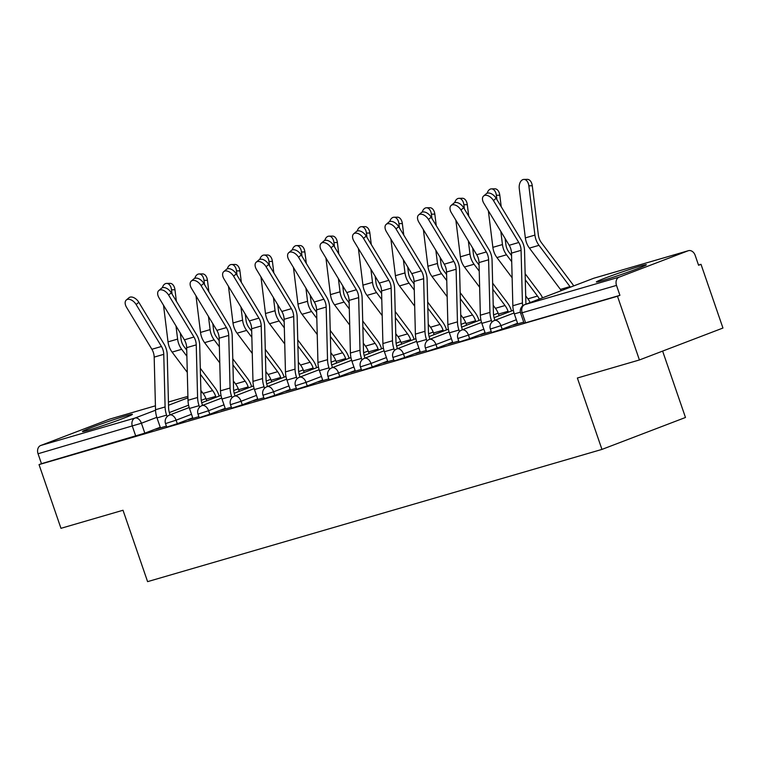 <?xml version="1.0" encoding="UTF-8"?>
<svg xmlns="http://www.w3.org/2000/svg" width="761" height="761" viewBox="0 0 761 761"><rect width="100%" height="100%" fill="white"/><g stroke="black" fill="none" stroke-linecap="round" stroke-linejoin="round"><path stroke-width="1.14" d="M491.577 332.576L502.146 329.161L500.938 325.641L490.36 329.056L491.577 332.576M459.092 342.031L469.661 338.616L468.453 335.087L457.884 338.512L459.092 342.031M426.607 351.487L437.185 348.062L435.967 344.543L425.399 347.967L426.607 351.487M394.122 360.942L404.7 357.518L403.482 353.998L392.914 357.413L394.122 360.942M361.646 370.388L372.215 366.973L370.997 363.454L360.429 366.869L361.646 370.388M329.161 379.844L339.729 376.429L338.521 372.909L327.943 376.324L329.161 379.844M296.676 389.299L307.244 385.884L306.036 382.364L295.458 385.779L296.676 389.299M264.191 398.754L274.759 395.34L273.551 391.81L262.983 395.235L264.191 398.754M231.705 408.21L242.283 404.785L241.066 401.266L230.497 404.69L231.705 408.21M199.22 417.665L209.798 414.241L208.581 410.721L198.012 414.136L199.22 417.665M166.745 427.111L177.313 423.696L176.095 420.177L165.527 423.592L166.745 427.111M126.44 415.668A26.426 1.065 -19 0 0 98.626 424.904A26.426 1.065 -19 0 0 82.464 431.535A26.426 1.065 -19 0 0 88.457 430.184A26.426 1.065 -19 0 0 116.271 420.947A26.426 1.065 -19 0 0 132.443 414.326A26.426 1.065 -19 0 0 126.44 415.668M640.353 266.103A26.426 1.065 -19 0 0 612.538 275.339A26.426 1.065 -19 0 0 596.367 281.97A26.426 1.065 -19 0 0 602.36 280.619A26.426 1.065 -19 0 0 630.175 271.382A26.426 1.065 -19 0 0 646.346 264.752A26.426 1.065 -19 0 0 640.353 266.103M639.421 359.963L577.371 378.017L601.951 449.409L147.596 581.642L123.016 510.25L60.966 528.315L39.03 464.61L617.485 296.257L639.421 359.963L722.95 328.039L701.014 264.333L698.512 265.056M662.622 351.097L685.48 417.475L601.951 449.409M701.014 264.333L698.579 265.266L695.164 255.335A6.773 5.203 73.8 0 0 688.401 250.692A6.773 5.203 73.8 0 0 688.087 250.797L619.169 277.137A6.773 5.203 73.8 0 0 616.505 285.404L520.638 313.199L524.063 323.121L525.594 322.778L522.179 312.857A6.773 5.203 73.8 0 1 524.843 304.59L619.169 277.137M617.485 296.257L619.92 295.325L616.505 285.404M160.238 427.263L144.828 433.152L141.413 423.23L38.05 453.756A6.773 5.203 -106.2 0 1 40.713 445.489L109.632 419.149A6.773 5.203 -106.2 0 1 109.945 419.045A6.773 5.203 -106.2 0 1 110.259 418.969M38.05 453.756L41.465 463.677L39.03 464.61M192.818 418.093L192.057 418.655M191.953 418.35L188.3 419.749L198.878 416.667M225.304 408.647L224.543 409.199M224.438 408.895L220.785 410.293L231.363 407.211M257.789 399.192L257.028 399.744M256.923 399.439L253.27 400.838L263.848 397.756M290.264 389.737L289.503 390.288M289.399 389.984L285.746 391.382L296.333 388.3M322.75 380.281L321.989 380.833M321.884 380.529L318.231 381.927L328.819 378.854M355.235 370.826L354.474 371.378M354.369 371.083L350.716 372.471L361.294 369.399M387.72 361.37L386.959 361.932M386.854 361.627L383.202 363.026L393.779 359.943M420.205 351.915L419.444 352.476M419.34 352.172L415.687 353.57L426.265 350.488M452.69 342.469L451.92 343.021M451.825 342.716L448.172 344.115L458.75 341.033M485.166 333.014L484.405 333.565M484.3 333.261L480.648 334.659L491.235 331.577M517.651 323.558L516.89 324.11M516.786 323.805L513.133 325.204L523.72 322.122M517.556 323.273L502.146 329.161M485.071 332.728L469.661 338.616M452.586 342.174L437.185 348.062M420.101 351.63L404.7 357.518M387.625 361.085L372.215 366.973M355.14 370.54L339.729 376.429M322.654 379.996L307.244 385.884M290.169 389.451L274.759 395.34M257.684 398.897L242.283 404.785M225.199 408.353L209.798 414.241M192.723 417.808L177.313 423.696M160.333 427.549L159.572 428.11M159.468 427.806L155.815 429.194L166.393 426.122M619.92 295.325L525.594 322.778M41.465 463.677L144.828 433.152M136.143 304.552A7.791 4.709 -130.5 0 0 126.288 300.024A7.791 4.709 -130.5 0 0 126.564 307.339L151.886 349.27L161.465 346.483L136.143 304.552L138.806 302.279A7.791 4.709 49.5 0 0 128.961 297.741L126.288 300.024M170.084 414.84L169.76 413.908A16.942 13.013 -106.2 0 1 168.581 407.42L167.23 354.807A16.942 13.013 73.8 0 0 164.129 344.21L138.806 302.279M167.116 416.628L166.592 415.125A21.346 16.4 -106.2 0 1 165.099 406.945L163.758 354.331A12.537 9.636 73.8 0 0 161.465 346.483M160.438 427.853L157.013 417.913A21.346 16.4 -106.2 0 1 155.529 409.732L154.179 357.118A12.537 9.636 73.8 0 0 151.886 349.27M166.621 283.406L170.045 283.358A7.791 4.88 89.1 0 1 174.963 289.751L171.529 289.808A7.791 4.88 -90.9 0 0 166.621 283.406A7.791 4.88 -90.9 0 0 162.321 287.772M216.019 397.28L215.715 396.386A16.942 13.013 73.8 0 0 212.671 390.602L200.457 374.326M206.707 400.838L206.136 399.173A16.942 13.013 73.8 0 0 203.092 393.399L200.866 390.431M219.187 396.072L218.883 395.178A21.346 16.4 73.8 0 0 215.049 387.891L200.305 368.248M186.73 350.165L184.057 346.607A12.537 9.636 -106.2 0 1 181.042 339.035L180.309 333.099M176.381 301.251L174.963 289.751M186.883 356.243L181.679 349.318A16.942 13.013 -106.2 0 1 177.608 339.092L175.991 325.936M172.053 294.088L171.529 289.808M187.292 372.348L172.1 352.105A16.942 13.013 -106.2 0 1 168.029 341.879L163.52 305.294M168.628 295.097A7.791 4.709 -130.5 0 0 158.773 290.569A7.791 4.709 -130.5 0 0 159.049 297.884L184.371 339.815L193.95 337.028L168.628 295.097L171.292 292.823A7.791 4.709 49.5 0 0 161.437 288.286L158.773 290.569M202.559 405.385L202.245 404.462A16.942 13.013 -106.2 0 1 201.056 397.965L199.715 345.351A16.942 13.013 73.8 0 0 196.614 334.754L171.292 292.823M199.591 407.173L199.078 405.67A21.346 16.4 -106.2 0 1 197.584 397.489L196.243 344.876A12.537 9.636 73.8 0 0 193.95 337.028M192.923 418.398L189.499 408.457A21.346 16.4 -106.2 0 1 188.005 400.276L186.664 347.663A12.537 9.636 73.8 0 0 184.371 339.815M201.104 285.641A7.791 4.709 -130.5 0 0 191.258 281.113A7.791 4.709 -130.5 0 0 191.525 288.438L216.856 330.369L226.436 327.582L201.104 285.641L203.777 283.368A7.791 4.709 49.5 0 0 193.922 278.84L191.258 281.113M235.044 395.939L234.73 395.007A16.942 13.013 -106.2 0 1 233.541 388.51L232.2 335.896A16.942 13.013 73.8 0 0 229.099 325.299L203.777 283.368M232.076 397.718L231.563 396.215A21.346 16.4 -106.2 0 1 230.069 388.034L228.728 335.42A12.537 9.636 73.8 0 0 226.436 327.582M225.408 408.942L221.984 399.002A21.346 16.4 -106.2 0 1 220.49 390.821L219.149 338.207A12.537 9.636 73.8 0 0 216.856 330.369M199.097 273.96L202.531 273.903A7.791 4.88 89.1 0 1 207.449 280.295L204.015 280.352A7.791 4.88 -90.9 0 0 199.097 273.96A7.791 4.88 -90.9 0 0 194.806 278.317M248.505 387.825L248.2 386.93A16.942 13.013 73.8 0 0 245.156 381.156L232.942 364.88M239.192 391.392L238.621 389.718A16.942 13.013 73.8 0 0 235.577 383.944L233.351 380.976M251.672 386.617L251.358 385.722A21.346 16.4 73.8 0 0 247.534 378.436L232.78 358.792M219.206 340.709L216.543 337.152A12.537 9.636 -106.2 0 1 213.527 329.589L212.795 323.644M208.866 291.796L207.449 280.295M219.368 346.797L214.164 339.863A16.942 13.013 -106.2 0 1 210.093 329.637L208.466 316.481M204.538 284.633L204.015 280.352M219.777 362.892L204.585 342.65A16.942 13.013 -106.2 0 1 200.514 332.424L195.996 295.839M231.582 264.505L235.016 264.447A7.791 4.88 89.1 0 1 239.924 270.849L236.49 270.897A7.791 4.88 -90.9 0 0 231.582 264.505A7.791 4.88 -90.9 0 0 227.292 268.861M280.99 378.379L280.685 377.475A16.942 13.013 73.8 0 0 277.641 371.701L265.427 355.425M271.677 381.936L271.106 380.262A16.942 13.013 73.8 0 0 268.062 374.488L265.836 371.52M284.157 377.161L283.843 376.267A21.346 16.4 73.8 0 0 280.01 368.99L265.266 349.337M251.691 331.254L249.028 327.696A12.537 9.636 -106.2 0 1 246.012 320.134L245.28 314.188M241.351 282.341L239.924 270.849M251.853 337.342L246.65 330.407A16.942 13.013 -106.2 0 1 242.578 320.181L240.952 307.035M237.023 275.178L236.49 270.897M252.262 353.437L237.071 333.194A16.942 13.013 -106.2 0 1 232.999 322.978L228.481 286.383M233.589 276.195A7.791 4.709 -130.5 0 0 223.744 271.658A7.791 4.709 -130.5 0 0 224.01 278.983L249.342 320.914L258.921 318.127L233.589 276.195L236.262 273.912A7.791 4.709 49.5 0 0 226.407 269.384L223.744 271.658M267.53 386.483L267.206 385.551A16.942 13.013 -106.2 0 1 266.027 379.064L264.685 326.44A16.942 13.013 73.8 0 0 261.584 315.844L236.262 273.912M264.562 388.262L264.048 386.759A21.346 16.4 -106.2 0 1 262.555 378.578L261.213 325.965A12.537 9.636 73.8 0 0 258.921 318.127M257.893 399.487L254.469 389.546A21.346 16.4 -106.2 0 1 252.975 381.375L251.634 328.752A12.537 9.636 73.8 0 0 249.342 320.914M266.074 266.74A7.791 4.709 -130.5 0 0 256.229 262.203A7.791 4.709 -130.5 0 0 256.495 269.527L281.817 311.458L291.396 308.671L266.074 266.74L268.738 264.457A7.791 4.709 49.5 0 0 258.892 259.929L256.229 262.203M300.015 377.028L299.691 376.096A16.942 13.013 -106.2 0 1 298.512 369.608L297.161 316.985A16.942 13.013 73.8 0 0 294.069 306.388L268.738 264.457M297.047 378.816L296.524 377.304A21.346 16.4 -106.2 0 1 295.04 369.133L293.689 316.509A12.537 9.636 73.8 0 0 291.396 308.671M290.369 390.041L286.945 380.091A21.346 16.4 -106.2 0 1 285.461 371.92L284.11 319.297A12.537 9.636 73.8 0 0 281.817 311.458M298.559 257.285A7.791 4.709 -130.5 0 0 288.704 252.747A7.791 4.709 -130.5 0 0 288.98 260.072L314.303 302.003L323.882 299.216L298.559 257.285L301.223 255.002A7.791 4.709 49.5 0 0 291.377 250.474L288.704 252.747M332.5 367.573L332.176 366.64A16.942 13.013 -106.2 0 1 330.997 360.153L329.646 307.539A16.942 13.013 73.8 0 0 326.555 296.933L301.223 255.002M329.532 369.361L329.009 367.848A21.346 16.4 -106.2 0 1 327.525 359.677L326.174 307.054A12.537 9.636 73.8 0 0 323.882 299.216M322.854 380.586L319.43 370.636A21.346 16.4 -106.2 0 1 317.946 362.464L316.595 309.841A12.537 9.636 73.8 0 0 314.303 302.003M264.067 255.049L267.501 254.992A7.791 4.88 89.1 0 1 272.409 261.394L268.975 261.442A7.791 4.88 -90.9 0 0 264.067 255.049A7.791 4.88 -90.9 0 0 259.777 259.415M313.475 368.923L313.161 368.02A16.942 13.013 73.8 0 0 310.127 362.246L297.903 345.97M304.162 372.481L303.582 370.816A16.942 13.013 73.8 0 0 300.547 365.033L298.322 362.065M316.643 367.715L316.329 366.812A21.346 16.4 73.8 0 0 312.495 359.534L297.751 339.882M284.176 321.798L281.513 318.241A12.537 9.636 -106.2 0 1 278.497 310.678L277.765 304.733M273.827 272.885L272.409 261.394M284.329 327.886L279.135 320.961A16.942 13.013 -106.2 0 1 275.063 310.735L273.437 297.58M269.508 265.722L268.975 261.442M284.747 343.982L269.556 323.748A16.942 13.013 -106.2 0 1 265.484 313.522L260.966 276.928M296.552 245.594L299.986 245.537A7.791 4.88 89.1 0 1 304.895 251.939L301.461 251.996A7.791 4.88 -90.9 0 0 296.552 245.594A7.791 4.88 -90.9 0 0 292.253 249.96M345.96 359.468L345.646 358.574A16.942 13.013 73.8 0 0 342.602 352.79L330.388 336.514M336.647 363.026L336.067 361.361A16.942 13.013 73.8 0 0 333.023 355.577L330.797 352.609M349.118 358.26L348.814 357.356A21.346 16.4 73.8 0 0 344.98 350.079L330.236 330.436M316.662 312.343L313.989 308.795A12.537 9.636 -106.2 0 1 310.983 301.223L310.241 295.287M306.312 263.43L304.895 251.939M316.814 318.431L311.62 311.506A16.942 13.013 -106.2 0 1 307.549 301.28L305.922 288.124M301.993 256.276L301.461 251.996M317.232 334.526L302.041 314.293A16.942 13.013 -106.2 0 1 297.97 304.067L293.451 267.472M329.037 236.138L332.471 236.081A7.791 4.88 89.1 0 1 337.38 242.483L333.946 242.54A7.791 4.88 -90.9 0 0 329.037 236.138A7.791 4.88 -90.9 0 0 324.738 240.505M378.436 350.012L378.131 349.118A16.942 13.013 73.8 0 0 375.087 343.335L362.873 327.059M369.123 353.57L368.552 351.905A16.942 13.013 73.8 0 0 365.508 346.122L363.282 343.163M381.603 348.804L381.299 347.91A21.346 16.4 73.8 0 0 377.466 340.624L362.721 320.98M349.147 302.897L346.474 299.339A12.537 9.636 -106.2 0 1 343.458 291.767L342.726 285.832M338.797 253.974L337.38 242.483M349.299 308.976L344.105 302.05A16.942 13.013 -106.2 0 1 340.024 291.824L338.407 278.669M334.479 246.821L333.946 242.54M349.708 325.071L334.526 304.838A16.942 13.013 -106.2 0 1 330.455 294.612L325.936 258.017M331.045 247.829A7.791 4.709 -130.5 0 0 321.19 243.301A7.791 4.709 -130.5 0 0 321.465 250.616L346.788 292.547L356.367 289.76L331.045 247.829L333.708 245.556A7.791 4.709 49.5 0 0 323.863 241.018L321.19 243.301M364.985 358.117L364.662 357.185A16.942 13.013 -106.2 0 1 363.482 350.697L362.131 298.084A16.942 13.013 73.8 0 0 359.03 287.487L333.708 245.556M362.017 359.905L361.494 358.402A21.346 16.4 -106.2 0 1 360.001 350.222L358.659 297.608A12.537 9.636 73.8 0 0 356.367 289.76M355.339 371.13L351.915 361.19A21.346 16.4 -106.2 0 1 350.421 353.009L349.08 300.395A12.537 9.636 73.8 0 0 346.788 292.547M361.513 226.683L364.947 226.635A7.791 4.88 89.1 0 1 369.865 233.028L366.431 233.085A7.791 4.88 -90.9 0 0 361.513 226.683A7.791 4.88 -90.9 0 0 357.223 231.049M410.921 340.557L410.617 339.663A16.942 13.013 73.8 0 0 407.573 333.879L395.359 317.603M401.608 344.115L401.037 342.45A16.942 13.013 73.8 0 0 397.993 336.666L395.768 333.708M414.089 339.349L413.784 338.455A21.346 16.4 73.8 0 0 409.951 331.168L395.197 311.525M381.632 293.442L378.959 289.884A12.537 9.636 -106.2 0 1 375.944 282.312L375.211 276.376M371.282 244.528L369.865 233.028M381.784 299.52L376.581 292.595A16.942 13.013 -106.2 0 1 372.51 282.369L370.892 269.213M366.954 237.365L366.431 233.085M382.193 315.625L367.002 295.382A16.942 13.013 -106.2 0 1 362.93 285.156L358.421 248.571M363.52 238.374A7.791 4.709 -130.5 0 0 353.675 233.846A7.791 4.709 -130.5 0 0 353.951 241.161L379.273 283.092L388.852 280.305L363.52 238.374L366.193 236.1A7.791 4.709 49.5 0 0 356.338 231.563L353.675 233.846M397.461 348.662L397.147 347.739A16.942 13.013 -106.2 0 1 395.958 341.242L394.617 288.628A16.942 13.013 73.8 0 0 391.515 278.031L366.193 236.1M394.493 350.45L393.979 348.947A21.346 16.4 -106.2 0 1 392.486 340.766L391.144 288.153A12.537 9.636 73.8 0 0 388.852 280.305M387.825 361.675L384.4 351.734A21.346 16.4 -106.2 0 1 382.907 343.553L381.565 290.94A12.537 9.636 73.8 0 0 379.273 283.092M393.998 217.227L397.432 217.18A7.791 4.88 89.1 0 1 402.35 223.572L398.916 223.629A7.791 4.88 -90.9 0 0 393.998 217.227A7.791 4.88 -90.9 0 0 389.708 221.594M443.406 331.102L443.102 330.207A16.942 13.013 73.8 0 0 440.058 324.433L427.844 308.157M434.093 334.669L433.523 332.995A16.942 13.013 73.8 0 0 430.479 327.22L428.253 324.253M446.574 329.894L446.26 328.999A21.346 16.4 73.8 0 0 442.426 321.713L427.682 302.069M414.108 283.986L411.444 280.429A12.537 9.636 -106.2 0 1 408.429 272.866L407.696 266.921M403.768 235.073L402.35 223.572M414.269 290.065L409.066 283.14A16.942 13.013 -106.2 0 1 404.995 272.914L403.368 259.758M399.439 227.91L398.916 223.629M414.678 306.169L399.487 285.927A16.942 13.013 -106.2 0 1 395.416 275.701L390.897 239.116M396.005 228.918A7.791 4.709 -130.5 0 0 386.16 224.39A7.791 4.709 -130.5 0 0 386.426 231.705L411.758 273.637L421.337 270.849L396.005 228.918L398.678 226.645A7.791 4.709 49.5 0 0 388.823 222.107L386.16 224.39M429.946 339.216L429.623 338.284A16.942 13.013 -106.2 0 1 428.443 331.786L427.102 279.173A16.942 13.013 73.8 0 0 424.001 268.576L398.678 226.645M426.978 340.995L426.464 339.492A21.346 16.4 -106.2 0 1 424.971 331.311L423.63 278.697A12.537 9.636 73.8 0 0 421.337 270.849M420.31 352.219L416.885 342.279A21.346 16.4 -106.2 0 1 415.392 334.098L414.051 281.484A12.537 9.636 73.8 0 0 411.758 273.637M426.483 207.782L429.917 207.724A7.791 4.88 89.1 0 1 434.826 214.126L431.392 214.174A7.791 4.88 -90.9 0 0 426.483 207.782A7.791 4.88 -90.9 0 0 422.193 212.138M475.891 321.656L475.577 320.752A16.942 13.013 73.8 0 0 472.543 314.978L460.319 298.702M466.579 325.213L466.008 323.539A16.942 13.013 73.8 0 0 462.964 317.765L460.738 314.797M479.059 320.438L478.745 319.544A21.346 16.4 73.8 0 0 474.912 312.267L460.167 292.614M446.593 274.531L443.929 270.973A12.537 9.636 -106.2 0 1 440.914 263.411L440.181 257.465M436.253 225.617L434.826 214.126M446.755 280.619L441.551 273.684A16.942 13.013 -106.2 0 1 437.48 263.458L435.853 250.312M431.925 218.455L431.392 214.174M447.164 296.714L431.972 276.471A16.942 13.013 -106.2 0 1 427.901 266.245L423.382 229.66M428.491 219.472A7.791 4.709 -130.5 0 0 418.645 214.935A7.791 4.709 -130.5 0 0 418.911 222.26L444.243 264.191L453.813 261.404L428.491 219.472L431.164 217.189A7.791 4.709 49.5 0 0 421.309 212.661L418.645 214.935M462.431 329.76L462.108 328.828A16.942 13.013 -106.2 0 1 460.928 322.341L459.587 269.717A16.942 13.013 73.8 0 0 456.486 259.12L431.164 217.189M459.463 331.539L458.95 330.036A21.346 16.4 -106.2 0 1 457.456 321.855L456.105 269.242A12.537 9.636 73.8 0 0 453.813 261.404M452.795 342.764L449.37 332.823A21.346 16.4 -106.2 0 1 447.877 324.643L446.536 272.029A12.537 9.636 73.8 0 0 444.243 264.191M458.969 198.326L462.403 198.269A7.791 4.88 89.1 0 1 467.311 204.671L463.877 204.719A7.791 4.88 -90.9 0 0 458.969 198.326A7.791 4.88 -90.9 0 0 454.678 202.683M508.377 312.2L508.063 311.297A16.942 13.013 73.8 0 0 505.019 305.522L492.805 289.247M499.064 315.758L498.484 314.084A16.942 13.013 73.8 0 0 495.449 308.31L493.223 305.342M511.544 310.992L511.23 310.088A21.346 16.4 73.8 0 0 507.397 302.811L492.652 283.159M479.078 265.075L476.405 261.518A12.537 9.636 -106.2 0 1 473.399 253.955L472.667 248.01M468.728 216.162L467.311 204.671M479.23 271.163L474.036 264.238A16.942 13.013 -106.2 0 1 469.965 254.012L468.338 240.857M464.41 208.999L463.877 204.719M479.649 287.258L464.457 267.025A16.942 13.013 -106.2 0 1 460.386 256.799L455.868 220.205M460.976 210.017A7.791 4.709 -130.5 0 0 451.121 205.48A7.791 4.709 -130.5 0 0 451.397 212.804L476.719 254.735L486.298 251.948L460.976 210.017L463.639 207.734A7.791 4.709 49.5 0 0 453.794 203.206L451.121 205.48M494.916 320.305L494.593 319.373A16.942 13.013 -106.2 0 1 493.413 312.885L492.063 260.262A16.942 13.013 73.8 0 0 488.971 249.665L463.639 207.734M491.948 322.093L491.425 320.581A21.346 16.4 -106.2 0 1 489.941 312.41L488.591 259.786A12.537 9.636 73.8 0 0 486.298 251.948M485.271 333.318L481.846 323.368A21.346 16.4 -106.2 0 1 480.362 315.197L479.011 262.574A12.537 9.636 73.8 0 0 476.719 254.735M491.454 188.871L494.888 188.814A7.791 4.88 89.1 0 1 499.796 195.216L496.362 195.273A7.791 4.88 -90.9 0 0 491.454 188.871A7.791 4.88 -90.9 0 0 487.154 193.237M542.564 297.808A21.346 16.4 73.8 0 0 539.882 293.356L525.138 273.703M511.563 255.62L508.89 252.072A12.537 9.636 -106.2 0 1 505.884 244.5L505.142 238.554M501.214 206.707L499.796 195.216M511.715 261.708L506.522 254.783A16.942 13.013 -106.2 0 1 502.45 244.557L500.824 231.401M496.895 199.553L496.362 195.273M512.134 277.803L496.943 257.57A16.942 13.013 -106.2 0 1 492.871 247.344L488.353 210.749M530.132 302.555A16.942 13.013 73.8 0 0 527.925 298.854L525.699 295.886M539.359 299.035A16.942 13.013 73.8 0 0 537.504 296.067L525.29 279.791M493.461 200.562A7.791 4.709 -130.5 0 0 483.606 196.024A7.791 4.709 -130.5 0 0 483.882 203.349L509.204 245.28L518.783 242.493L493.461 200.562L496.124 198.279A7.791 4.709 49.5 0 0 486.279 193.751L483.606 196.024M517.756 323.863L514.331 313.913A21.346 16.4 -106.2 0 1 512.847 305.741L511.497 253.118A12.537 9.636 73.8 0 0 509.204 245.28M522.655 305.836A21.346 16.4 -106.2 0 1 522.427 302.954L521.076 250.331A12.537 9.636 73.8 0 0 518.783 242.493M525.927 304.162A16.942 13.013 -106.2 0 1 525.899 303.43L524.548 250.816A16.942 13.013 73.8 0 0 521.456 240.21L496.124 198.279M523.939 179.415L527.373 179.358A7.791 4.88 89.1 0 1 532.281 185.76L528.847 185.817A7.791 4.88 -90.9 0 0 523.939 179.415A7.791 4.88 -90.9 0 0 519.268 188.604L525.347 237.889A16.942 13.013 -106.2 0 0 529.428 248.115L560.41 289.399A16.942 13.013 73.8 0 1 561.276 290.654M573.718 285.898A21.346 16.4 73.8 0 0 572.367 283.901L541.375 242.616A12.537 9.636 -106.2 0 1 538.36 235.044L532.281 185.76M570.398 287.173A16.942 13.013 73.8 0 0 569.989 286.612L538.997 245.327A16.942 13.013 -106.2 0 1 534.926 235.101L528.847 185.817M688.087 250.797L593.761 278.25L524.843 304.59A6.773 4.328 -110.9 0 0 524.633 304.666A6.773 6.773 0 0 0 520.638 313.199M205.917 398.574L201.256 400.353M188.595 405.194L169.342 412.557M156.823 417.332L141.413 423.23A6.773 4.328 69.1 0 0 135.039 418.036L155.539 410.208M168.523 405.242L187.948 397.822M200.933 392.857L202.293 392.334M202.207 392.21L200.923 392.581L202.198 392.2M187.91 396.367L168.438 402.036M109.945 419.045L155.425 405.813L109.632 419.149M40.713 445.489L135.039 418.036A6.773 5.203 73.8 0 0 132.376 426.303L135.791 436.224M516.338 319.744L500.938 325.641A6.773 4.328 -110.9 0 0 494.564 320.448A6.773 4.328 69.1 0 0 494.355 320.514A6.773 6.773 0 0 0 490.36 329.056M483.863 329.199L468.453 335.087A6.773 4.328 -110.9 0 0 462.079 329.903A6.773 4.328 69.1 0 0 461.87 329.97A6.773 6.773 0 0 0 457.884 338.512M451.378 338.655L435.967 344.543A6.773 4.328 -110.9 0 0 429.604 339.358A6.773 4.328 69.1 0 0 429.385 339.425A6.773 6.773 0 0 0 425.399 347.967M418.892 348.11L403.482 353.998A6.773 4.328 -110.9 0 0 397.118 348.804A6.773 4.328 69.1 0 0 396.9 348.88A6.773 6.773 0 0 0 392.914 357.413M386.407 357.565L370.997 363.454A6.773 4.328 -110.9 0 0 364.633 358.26A6.773 4.328 69.1 0 0 364.414 358.336A6.773 6.773 0 0 0 360.429 366.869M353.922 367.021L338.521 372.909A6.773 4.328 -110.9 0 0 332.148 367.715A6.773 4.328 69.1 0 0 331.929 367.791A6.773 6.773 0 0 0 327.943 376.324M321.437 376.476L306.036 382.364A6.773 4.328 -110.9 0 0 299.663 377.171A6.773 4.328 69.1 0 0 299.454 377.247A6.773 6.773 0 0 0 295.458 385.779M288.961 385.922L273.551 391.81A6.773 4.328 -110.9 0 0 267.178 386.626A6.773 4.328 69.1 0 0 266.968 386.693A6.773 6.773 0 0 0 262.983 395.235M256.476 395.378L241.066 401.266A6.773 4.328 -110.9 0 0 234.702 396.081A6.773 4.328 69.1 0 0 234.483 396.148A6.773 6.773 0 0 0 230.497 404.69M223.991 404.833L208.581 410.721A6.773 4.328 -110.9 0 0 202.217 405.527A6.773 4.328 69.1 0 0 201.998 405.603A6.773 6.773 0 0 0 198.012 414.136M191.506 414.288L176.095 420.177A6.773 4.328 -110.9 0 0 169.732 414.983A6.773 4.328 69.1 0 0 169.513 415.059A6.773 6.773 0 0 0 165.527 423.592M233.694 390.526L238.269 388.776A6.773 4.328 -110.9 0 0 238.222 388.804M266.179 381.071L270.754 379.33A6.773 4.328 -110.9 0 0 270.707 379.349M298.664 371.625L303.239 369.875A6.773 4.328 -110.9 0 0 303.192 369.903M331.14 362.169L335.725 360.419A6.773 4.328 -110.9 0 0 335.677 360.448M461.08 324.348L465.656 322.597A6.773 4.328 -110.9 0 0 465.608 322.626M493.566 314.902L498.141 313.151A6.773 4.328 -110.9 0 0 498.094 313.18M688.401 250.692L594.075 278.145A6.773 6.773 0 0 0 593.542 278.326A6.773 4.328 -110.9 0 1 593.761 278.25A6.773 5.203 -106.2 0 1 594.075 278.145A6.773 5.203 -106.2 0 1 594.389 278.069M524.633 304.666L593.542 278.326A6.773 4.328 -110.9 0 0 593.342 278.412M157.013 417.913L166.592 415.125M154.179 357.118L163.758 354.331M155.529 409.732L165.099 406.945M215.715 396.386L206.136 399.173M177.608 339.092L168.029 341.879M181.679 349.318L172.1 352.105M212.671 390.602L203.092 393.399M189.499 408.457L199.078 405.67M186.664 347.663L196.243 344.876M188.005 400.276L197.584 397.489M221.984 399.002L231.563 396.215M219.149 338.207L228.728 335.42M220.49 390.821L230.069 388.034M248.2 386.93L238.621 389.718M210.093 329.637L200.514 332.424M214.164 339.863L204.585 342.65M245.156 381.156L235.577 383.944M280.685 377.475L271.106 380.262M242.578 320.181L232.999 322.978M246.65 330.407L237.071 333.194M277.641 371.701L268.062 374.488M254.469 389.546L264.048 386.759M251.634 328.752L261.213 325.965M252.975 381.375L262.555 378.578M286.945 380.091L296.524 377.304M284.11 319.297L293.689 316.509M285.461 371.92L295.04 369.133M319.43 370.636L329.009 367.848M316.595 309.841L326.174 307.054M317.946 362.464L327.525 359.677M313.161 368.02L303.582 370.816M275.063 310.735L265.484 313.522M279.135 320.961L269.556 323.748M310.127 362.246L300.547 365.033M345.646 358.574L336.067 361.361M307.549 301.28L297.97 304.067M311.62 311.506L302.041 314.293M342.602 352.79L333.023 355.577M378.131 349.118L368.552 351.905M340.024 291.824L330.455 294.612M344.105 302.05L334.526 304.838M375.087 343.335L365.508 346.122M351.915 361.19L361.494 358.402M349.08 300.395L358.659 297.608M350.421 353.009L360.001 350.222M410.617 339.663L401.037 342.45M372.51 282.369L362.93 285.156M376.581 292.595L367.002 295.382M407.573 333.879L397.993 336.666M384.4 351.734L393.979 348.947M381.565 290.94L391.144 288.153M382.907 343.553L392.486 340.766M443.102 330.207L433.523 332.995M404.995 272.914L395.416 275.701M409.066 283.14L399.487 285.927M440.058 324.433L430.479 327.22M416.885 342.279L426.464 339.492M414.051 281.484L423.63 278.697M415.392 334.098L424.971 331.311M475.577 320.752L466.008 323.539M437.48 263.458L427.901 266.245M441.551 273.684L431.972 276.471M472.543 314.978L462.964 317.765M449.37 332.823L458.95 330.036M446.536 272.029L456.105 269.242M447.877 324.643L457.456 321.855M508.063 311.297L498.484 314.084M469.965 254.012L460.386 256.799M474.036 264.238L464.457 267.025M505.019 305.522L495.449 308.31M481.846 323.368L491.425 320.581M479.011 262.574L488.591 259.786M480.362 315.197L489.941 312.41M502.45 244.557L492.871 247.344M506.522 254.783L496.943 257.57M537.504 296.067L527.925 298.854M514.331 313.913L520.372 312.162M511.497 253.118L521.076 250.331M512.847 305.741L522.427 302.954M534.926 235.101L525.347 237.889M538.997 245.327L529.428 248.115M569.989 286.612L560.41 289.399M169.513 415.059L189.204 407.535M201.732 402.75L221.004 395.378M201.998 405.603L221.679 398.079M234.217 393.294L253.489 385.922M234.483 396.148L254.164 388.624M266.692 383.839L285.974 376.476M266.968 386.693L286.65 379.178M299.178 374.383L318.45 367.021M299.454 377.247L319.135 369.722M331.663 364.928L350.935 357.565M363.625 352.714L368.2 350.964M331.929 367.791L351.62 360.267M364.148 355.473L383.42 348.11M396.11 343.259L400.686 341.508M364.414 358.336L384.096 350.811M396.633 346.027L415.906 338.655M428.595 333.803L433.171 332.053M396.9 348.88L416.581 341.356M429.118 336.571L448.391 329.199M429.385 339.425L449.066 331.901M461.594 327.116L480.866 319.744M461.87 329.97L481.551 322.445M494.079 317.66L513.352 310.298M494.355 320.514L514.036 312.999M187.91 396.357L168.438 402.017"/></g></svg>
